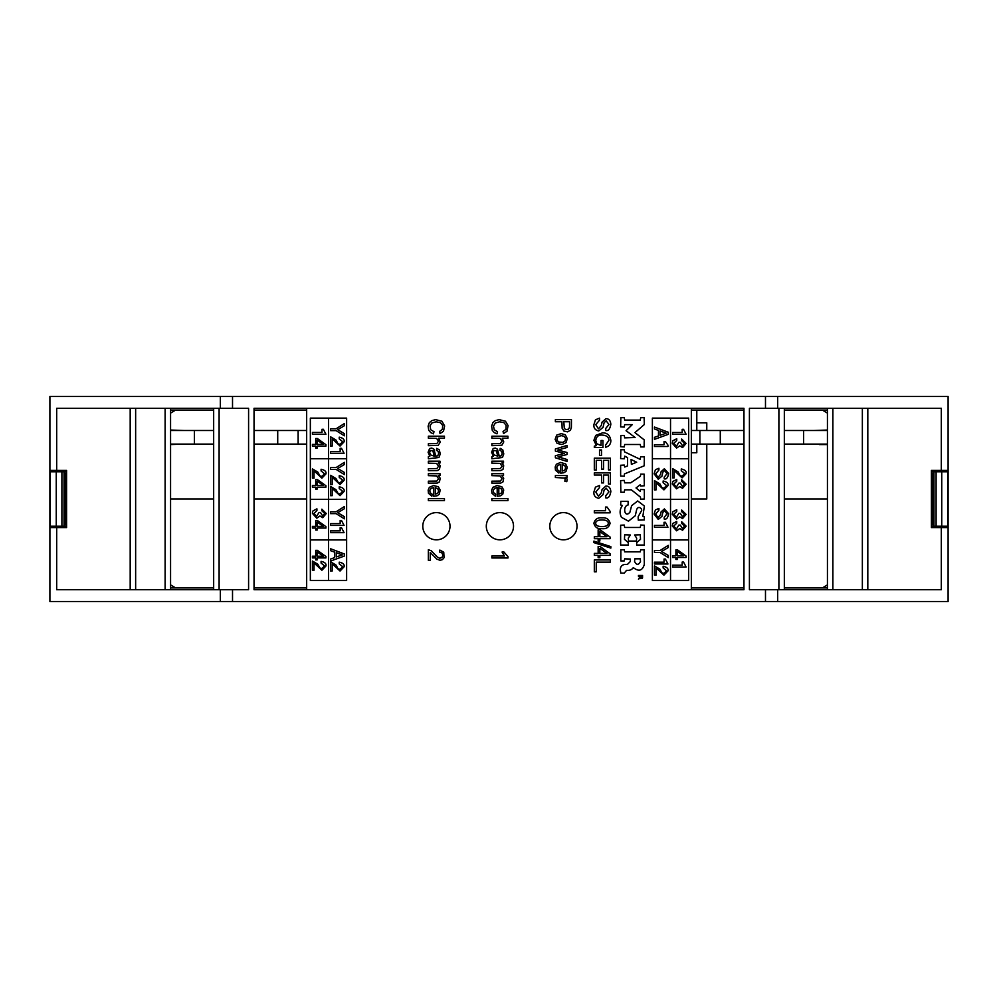 <?xml version="1.0" encoding="UTF-8"?>
<svg xmlns="http://www.w3.org/2000/svg" width="998" height="998" viewBox="0 0 998 998"><rect width="100%" height="100%" fill="white"/><g stroke="black" fill="none" stroke-linecap="round" stroke-linejoin="round"><path stroke-width="1.5" d="M170.571 430.051L184.181 430.5M170.571 444.559L184.181 444.11M784.341 444.11L827.429 444.11M691.34 444.11L743.959 444.11M254.041 444.11L306.66 444.11M170.571 444.11L213.659 444.11M827.429 430.5L803.615 430.5L803.615 444.11M803.615 430.5L784.341 430.5M743.959 430.5L720.282 430.5L720.282 444.11M720.282 430.5L699.872 430.5L699.872 444.11M699.872 430.5L691.34 430.5M306.66 430.5L298.128 430.5L298.128 444.11M298.128 430.5L277.718 430.5L277.718 444.11M277.718 430.5L254.041 430.5M213.659 430.5L194.385 430.5L194.385 444.11M194.385 430.5L170.571 430.5M813.819 430.5L827.429 430.051M813.819 444.11L827.429 444.559L819.271 444.559M706.771 422.79L706.771 430.5L706.771 422.79L696.791 422.79L696.791 430.5M706.771 444.11L706.771 499L706.771 444.11M306.66 499L254.041 499L306.66 499M213.659 499L170.571 499L213.659 499M948.1 596.28L948.1 587.909L948.1 601.52L765.478 601.52L765.478 589.731L749.411 589.731L749.411 408.269L765.478 408.269L765.478 396.48L49.9 396.48L49.9 410.091L49.9 401.72M696.791 444.11L696.791 452.73L691.34 452.73M170.571 410.091L213.659 410.091M696.791 410.091L696.791 422.79M58.957 527.58L58.957 526.22L58.969 527.58L66.23 527.58L66.23 470.42L58.969 470.42L58.969 471.78L58.957 470.42M784.341 410.091L827.429 410.091M743.959 410.091L691.34 410.091M306.66 410.091L254.041 410.091M175.561 410.091L170.571 413.11M827.429 413.11L822.439 410.091M827.429 499L784.341 499L827.429 499M691.34 499L706.771 499M948.1 401.72L948.1 410.091L948.1 396.48L777.667 396.48L777.667 408.269L941.314 408.269L941.314 470.42L948.1 470.42L948.1 410.091M939.043 527.58L939.043 526.22L939.031 527.58L931.77 527.58L931.77 470.42L939.031 470.42L939.043 471.78L939.031 470.42M827.429 587.909L784.341 587.909M254.041 587.909L306.66 587.909M743.959 587.909L691.34 587.909M170.571 587.909L213.659 587.909M822.439 587.909L827.429 584.89M170.571 584.89L175.561 587.909M49.9 596.28L49.9 410.091M56.25 526.22L56.25 471.78L50.349 471.78L50.349 526.22L66.23 526.22M56.25 471.78L64.034 471.78L64.034 526.22L64.047 471.78L66.23 471.78M64.221 526.22L64.87 524.399L66.23 524.399M64.221 471.78L64.87 473.601L64.87 524.399M64.87 473.601L66.23 473.601M941.75 471.78L941.75 526.22L947.651 526.22L947.651 471.78L931.77 471.78M941.75 526.22L933.966 526.22L933.966 471.78L933.953 526.22L931.77 526.22M933.779 471.78L933.13 473.601L931.77 473.601M933.779 526.22L933.13 524.399L933.13 473.601M933.13 524.399L931.77 524.399M49.9 470.42L56.686 470.42L56.686 408.269L248.589 408.269L248.589 589.731L56.686 589.731L56.686 527.58L49.9 527.58M765.478 408.269L777.667 408.269M254.041 408.269L743.959 408.269L743.959 589.731L254.041 589.731L254.041 408.269M867.811 589.731L867.811 408.269M862.359 408.269L862.359 589.731M832.881 589.731L832.881 408.269M165.119 408.269L165.119 589.731M135.641 589.731L135.641 408.269M130.189 589.731L130.189 408.269M219.111 589.731L219.111 408.269M213.659 408.269L213.659 589.731M784.341 408.269L784.341 589.731M778.889 408.269L778.889 589.731M306.66 408.269L306.66 589.731M691.34 589.731L691.34 408.269M56.686 470.42L66.579 470.42L66.579 527.58L56.686 527.58M49.9 587.909L49.9 601.52L765.478 601.52M948.1 587.909L948.1 527.58L941.314 527.58L941.314 589.731L765.478 589.731M941.314 470.42L931.421 470.42L931.421 527.58L941.314 527.58M948.1 470.42L948.1 527.58M170.571 589.731L170.571 408.269M827.429 589.731L827.429 408.269M765.478 396.48L777.667 396.48M688.67 418.112L688.67 580.512L652.38 580.512L652.38 418.112L688.67 418.112M670.531 418.112L670.531 580.512M652.38 458.718L688.67 458.718M688.67 499.312L652.38 499.312M688.67 539.918L652.38 539.918M310.341 418.112L346.63 418.112L346.63 580.512L310.341 580.512L310.341 418.112M328.492 418.112L328.492 580.512M310.341 458.718L346.63 458.718M346.63 499.312L310.341 499.312M346.63 539.918L310.341 539.918M644.334 424.537L644.122 417.663L640.704 417.663L640.292 420.096L624.673 420.096L624.249 417.663L620.843 417.663L620.631 426.87L624.249 427.069L624.673 424.637L632.258 424.637L626.07 430.712L635.115 437.498L624.673 437.873L624.249 435.44L620.843 435.44L620.631 446.73L624.249 446.942L624.673 444.497L640.292 444.497L640.704 446.942L644.122 446.942L644.246 439.906L634.94 432.608L644.334 424.537M624.249 525.023L620.631 525.222L620.631 545.033L628.303 545.033L628.303 542.663L624.461 539.319L624.673 534.791L630.387 534.99L628.303 538.122L628.503 541.066L636.462 541.066L636.662 538.122L634.566 534.99L640.292 534.791L640.504 539.319L636.662 542.663L636.662 545.033L644.334 545.033L644.334 525.222L640.704 525.023L640.292 527.468L624.673 527.468L624.249 525.023M638.446 576.295L638.446 575.459L642.562 575.459L642.562 577.206A20.471 2.083 -106.8 0 1 642.438 578.179L640.641 578.553L640.254 577.755A3.181 1.397 -91.6 0 1 639.918 578.179L638.446 579.164L640.155 576.457L638.446 576.295M641.864 576.944L640.816 576.295L640.866 577.655L641.689 577.867L641.864 576.944M624.461 473.925L644.197 465.817L644.334 456.909L640.704 456.697L640.205 459.342L624.586 451.882L624.249 449.724L620.843 449.724L620.631 458.581L624.249 458.793L624.76 456.148L627.605 457.633L627.468 465.941L624.748 467.039L624.249 465.068L620.631 465.268L620.631 476.009L624.249 476.221L624.461 473.925M636.674 462.224L631.085 459.504L631.372 464.369L636.674 462.224M631.36 489.818L624.673 489.818L624.249 492.251L620.843 492.251L620.631 480.612L624.249 480.4L624.673 482.845L630.674 482.845L640.404 476.283L640.704 474.137L644.122 474.137L644.334 485.776L640.704 485.989L640.167 484.803L636.025 487.947L640.155 491.29L640.704 489.469L644.334 489.681L644.334 499.012L640.704 499.225L640.417 497.079L631.36 489.818M638.171 516.665L641.714 510.377A2.046 1.26 72.9 0 0 641.352 508.918C639.593 506.847 638.046 506.984 636.724 509.329L635.277 515.741L628.478 521.181L621.43 517.313C619.421 513.159 619.733 509.217 622.39 505.487L620.631 504.938L620.843 501.32L628.091 501.32L628.191 504.913C622.228 505.986 624.611 518.873 629.95 512.136L631.634 505.662L637.71 500.971L644.409 506.036L642.849 516.315L644.334 516.864L644.334 519.933L638.258 520.133L638.171 516.665M620.818 573.126L624.249 573.126L626.557 570.345L628.303 570.345A5.576 5.177 -25.4 0 0 633.181 567.762L633.53 567.762C638.857 571.829 642.462 570.706 644.334 564.406L644.122 549.773L640.704 549.773L640.292 551.857L624.673 551.857L624.249 549.773L620.843 549.773L620.843 560.926L624.249 560.926L624.673 558.83L630.387 559.042L630.387 561.45L627.43 564.406L625.16 564.406C621.991 564.731 620.369 566.515 620.307 569.771L620.818 573.126M634.566 561.45L634.778 558.83L640.292 558.83L640.504 561.45C638.533 565.267 636.549 565.267 634.566 561.45M344.36 423.564L336.126 428.766L330.575 428.766L330.575 430.625L336.126 430.625L344.36 435.827L344.36 433.643L337.736 429.689L344.36 425.734L344.36 423.564M341.503 448.314L340.156 448.314L340.156 451.47L330.575 451.47L330.575 453.267L344.073 453.267L341.503 448.314M330.575 436.812L330.575 446.056L332.172 446.056L332.172 438.708L340.044 446.056L344.073 441.827C344.659 439.544 343.05 437.985 339.233 437.161L339.233 438.846L342.564 441.59C340.193 445.021 338.322 445.083 336.962 441.765L335.927 439.981L330.575 436.812M323.352 429.29L322.005 429.29L322.005 432.446L312.424 432.446L312.424 434.242L325.934 434.242L323.352 429.29M323.302 444.409L317.164 440.068L317.164 444.409L323.302 444.409M317.364 438.509L315.705 438.509L315.705 444.409L312.424 444.409L312.424 446.094L315.705 446.094L315.705 448.077L317.164 448.077L317.164 446.094L325.934 446.094L325.934 444.696L317.364 438.509M344.36 462.348L336.126 467.551L330.575 467.551L330.575 469.409L336.126 469.409L344.36 474.611L344.36 472.428L337.736 468.474L344.36 464.519L344.36 462.348M330.575 486.45L330.575 495.682L332.172 495.682L332.172 488.346L340.044 495.682L344.073 491.465C344.659 489.182 343.05 487.623 339.233 486.799L339.233 488.484L342.564 491.228C340.193 494.659 338.322 494.721 336.962 491.403L335.927 489.619L330.575 486.45M330.575 475.31L330.575 484.554L332.172 484.554L332.172 477.206L340.044 484.554L344.073 480.325C344.659 478.042 343.05 476.483 339.233 475.659L339.233 477.343L342.564 480.088C340.193 483.519 338.322 483.581 336.962 480.263L335.927 478.479L330.575 475.31M344.36 506.572L336.126 511.774L330.575 511.774L330.575 513.646L336.126 513.646L344.36 518.848L344.36 516.652L337.736 512.698L344.36 508.743L344.36 506.572M341.503 527.705L340.156 527.705L340.156 530.849L330.575 530.849L330.575 532.658L344.073 532.658L341.503 527.705M341.503 520.482L340.156 520.482L340.156 523.626L330.575 523.626L330.575 525.435L344.073 525.435L341.503 520.482M330.575 548.763L330.575 550.684L334.592 552.119L334.592 557.657L330.575 559.017L330.575 561.051L344.36 556.061L344.36 553.952L330.575 548.763M342.302 554.913L336.239 552.692L336.239 556.984L342.302 554.913M330.575 561.799L330.575 571.043L332.172 571.043L332.172 563.708L340.044 571.043L344.073 566.814C344.659 564.531 343.05 562.972 339.233 562.148L339.233 563.833L342.564 566.577C340.193 570.008 338.322 570.07 336.962 566.752L335.927 564.968L330.575 561.799M312.424 468.91L312.424 478.142L314.021 478.142L314.021 470.806L321.892 478.142L325.934 473.925C326.508 471.63 324.899 470.083 321.082 469.247L321.082 470.944L324.412 473.688C322.042 477.119 320.183 477.181 318.824 473.863L317.788 472.079L312.424 468.91M323.302 485.465L317.164 481.123L317.164 485.465L323.302 485.465M317.364 479.564L315.705 479.564L315.705 485.465L312.424 485.465L312.424 487.149L315.705 487.149L315.705 489.132L317.164 489.132L317.164 487.149L325.934 487.149L325.934 485.752L317.364 479.564M316.915 508.843L313.023 510.864A5.289 5.289 0 0 0 312.424 513.359L316.765 518.212L319.909 515.966L322.728 517.7L326.296 513.533L321.867 509.167L321.867 510.826L324.774 513.459L322.641 515.954L320.47 512.498L319.011 512.498L316.553 516.403L313.933 513.471L316.915 510.589L316.915 508.843M323.302 526.383L317.164 522.041L317.164 526.383L323.302 526.383M317.364 520.482L315.705 520.482L315.705 526.383L312.424 526.383L312.424 528.067L315.705 528.067L315.705 530.05L317.164 530.05L317.164 528.067L325.934 528.067L325.934 526.67L317.364 520.482M323.302 556.223L317.164 551.882L317.164 556.223L323.302 556.223M317.364 550.335L315.705 550.335L315.705 556.223L312.424 556.223L312.424 557.907L315.705 557.907L315.705 559.89L317.164 559.89L317.164 557.907L325.934 557.907L325.934 556.51L317.364 550.335M312.424 561.026L312.424 570.257L314.021 570.257L314.021 562.922L321.892 570.257L325.934 566.041C326.508 563.745 324.899 562.198 321.082 561.363L321.082 563.059L324.412 565.804C322.042 569.234 320.183 569.297 318.824 565.978L317.788 564.194L312.424 561.026M683.48 555.799L677.355 551.457L677.355 555.799L683.48 555.799M677.555 549.91L675.895 549.91L675.895 555.799L672.615 555.799L672.615 557.495L675.895 557.495L675.895 559.466L677.355 559.466L677.355 557.495L686.113 557.495L686.113 556.086L677.555 549.91M683.543 562.049L682.195 562.049L682.195 565.192L672.615 565.192L672.615 567.001L686.113 567.001L683.543 562.049M658.917 468.287L655.424 469.684L654.102 473.85L658.268 479.252L661.961 476.121L662.859 472.179L664.606 470.545L667.026 473.701L664.219 477.119L664.219 478.865C666.452 479.439 667.912 477.655 668.623 473.489L664.356 468.736L661.113 471.68L660.464 474.499L658.019 477.443L655.698 473.825L658.917 470.033L658.917 468.287M654.463 480.649L654.463 489.881L656.06 489.881L656.06 482.545L663.932 489.881L667.974 485.664C668.56 483.369 666.938 481.822 663.134 480.999L663.134 482.683L666.452 485.427C664.094 488.858 662.223 488.92 660.863 485.602L659.828 483.818L654.463 480.649M658.917 508.469L655.424 509.878L654.102 514.045L658.268 519.434L661.961 516.303L662.859 512.373L664.606 510.739L667.026 513.883L664.219 517.313L664.219 519.06C666.452 519.634 667.912 517.837 668.623 513.671L664.356 508.93L661.113 511.874L660.464 514.694L658.019 517.638L655.698 514.02L658.917 510.215L658.917 508.469M665.392 522.278L664.057 522.278L664.057 525.435L654.463 525.435L654.463 527.231L667.974 527.231L665.392 522.278M682.195 432.483L672.615 432.483L672.615 434.292L686.113 434.292L683.543 429.34L682.195 429.34L682.195 432.483M679.775 445.856L682.557 447.578L686.113 443.411L681.696 439.058L681.696 440.704L684.603 443.337L682.47 445.832L680.299 442.376L678.84 442.376L676.382 446.293L673.762 443.349L676.744 440.48L676.744 438.733L672.839 440.742L672.253 443.237L676.594 448.102L679.738 445.856M666.202 433.194L660.127 435.278L660.127 430.986L666.202 433.194M668.261 432.234L654.463 427.057L654.463 428.978L658.48 430.412L658.48 435.939L654.463 437.311L654.463 439.345L668.261 434.355L668.261 432.234M667.974 445.158L665.392 441.528L664.057 441.528L664.057 444.684L654.463 444.684L654.463 446.493L667.974 446.493L667.974 445.158M672.615 468.636L672.615 477.867L674.211 477.867L674.211 470.532L682.083 477.867L686.113 473.651C686.699 471.355 685.09 469.809 681.272 468.985L681.272 470.669L684.603 473.414C682.233 476.844 680.374 476.907 679.014 473.588L677.966 471.805L672.615 468.636M676.744 479.464L672.839 481.485L672.253 483.98L676.594 488.833L679.738 486.587L682.557 488.321L686.113 484.155L681.696 479.789L681.696 481.435L684.603 484.067L682.47 486.562L680.299 483.119L678.84 483.119L676.382 487.024L673.762 484.092L676.744 481.211L676.744 479.464M676.744 521.443L672.839 523.463L672.253 525.958L676.594 530.811L679.738 528.566L682.557 530.3L686.113 526.133L681.696 521.767L681.696 523.426L684.591 526.058L682.47 528.553L680.299 525.098L678.84 525.098L676.37 529.015L673.762 526.071L676.744 523.189L676.744 521.443M676.744 509.716L672.839 511.737L672.253 514.232L676.594 519.085L679.738 516.839L682.557 518.573L686.113 514.407L681.696 510.04L681.696 511.687L684.591 514.319L682.47 516.827L680.299 513.359L678.84 513.359L676.37 517.276L673.762 514.344L676.744 511.463L676.744 509.716M668.261 545.357L660.015 550.559L654.463 550.559L654.463 552.43L660.015 552.43L668.261 557.633L668.261 555.437L661.637 551.482L668.261 547.528L668.261 545.357M665.392 559.042L664.057 559.042L664.057 562.186L654.463 562.186L654.463 563.995L667.974 563.995L665.392 559.042M654.463 565.916L654.463 575.147L656.06 575.147L656.06 567.812L663.932 575.147L667.974 570.931C668.56 568.648 666.938 567.089 663.134 566.265L663.134 567.949L666.452 570.694C664.082 574.124 662.223 574.187 660.863 570.868L659.828 569.085L654.463 565.916M549.811 526.22A13.61 13.61 0 0 0 563.421 539.831A13.61 13.61 0 0 0 577.031 526.22A13.61 13.61 0 0 0 563.421 512.61A13.61 13.61 0 0 0 549.811 526.22M422.79 526.22A13.61 13.61 0 0 0 436.4 539.831A13.61 13.61 0 0 0 450.011 526.22A13.61 13.61 0 0 0 436.4 512.61A13.61 13.61 0 0 0 422.79 526.22M486.3 526.22A13.61 13.61 0 0 0 499.911 539.831A13.61 13.61 0 0 0 513.521 526.22A13.61 13.61 0 0 0 499.911 512.61A13.61 13.61 0 0 0 486.3 526.22M555.375 419.609L555.375 421.742L561.911 421.742L562.136 428.267L563.932 431.061L567.513 431.847L570.444 430.275L571.405 427.331L571.455 419.609L555.375 419.609M563.808 421.742L564.307 428.441L565.729 429.564L568.324 429.29L569.496 427.443L569.559 421.742L563.808 421.742M561.2 433.619L556.684 435.128L555.113 439.382L557.109 443.399L561.911 444.522L566.016 442.688L567.276 438.658L565.305 434.766L561.2 433.619M561.2 435.639L557.633 436.825L556.834 439.918L558.63 442.027L562.822 442.351L565.105 440.891L565.554 438.234L564.057 436.276L561.2 435.639M555.375 449L555.375 451.059L564.344 453.416L555.375 455.724L555.375 457.783L567.026 461.425L567.026 459.504L558.044 456.834L567.026 454.502L567.026 452.481L557.795 450.023L567.026 447.478L567.026 445.432L555.375 449M559.13 471.056L557.096 469.522L556.822 467.151L558.194 465.193L560.701 464.457L560.701 473.152L563.783 472.79L566.003 471.38L567.276 467.388L565.666 463.933L560.552 462.436L556.385 464.232L555.175 466.989L555.462 470.145L558.868 473.089L559.13 471.056M562.323 464.569L562.323 471.081L564.743 470.133L565.666 467.887L564.756 465.592L562.323 464.569M555.375 475.547L555.375 477.531L564.169 478.017L565.192 479.252L564.818 481.198L566.777 481.672L567.151 479.065L565.255 477.331L567.026 477.331L567.026 475.547L555.375 475.547M433.993 431.697L430.737 429.764L430.026 425.847L431.847 422.977L436.126 421.805L440.467 422.678L442.675 425.447L442.376 429.389L439.532 431.46L440.031 433.556L443.486 431.261L444.634 425.959L441.939 421.218L435.615 419.634L431.81 420.632L429.365 422.616L428.117 426.158L428.753 430.3L430.762 432.633L433.456 433.831L433.993 431.697M428.354 436.201L428.354 438.172L436.55 438.384L438.571 441.079L436.8 443.611L428.354 443.711L428.354 445.682L438.159 445.358L440.255 442.164L438.671 438.172L444.447 438.172L444.447 436.201L428.354 436.201M429.789 456.298L428.354 456.697L428.354 458.756L438.933 457.508L440.268 453.915L439.245 449.799L436.687 448.364L436.425 450.298L438.247 451.42L438.609 453.903L437.735 455.787L435.752 456.136L433.943 449.187L431.76 448.04L429.639 448.526L428.092 452.244L429.789 456.298M434.205 456.136L432.907 450.896L430.5 450.422L429.639 452.256L430.35 454.851L434.205 456.136M428.354 461.188L428.354 463.172L436.6 463.396L438.559 466.266L436.837 468.573L428.354 468.686L428.354 470.657L437.186 470.594L439.457 469.384L440.193 465.754L438.347 462.972L440.006 462.972L440.006 461.188L428.354 461.188M428.354 473.688L428.354 475.659L436.6 475.896L438.559 478.753L436.837 481.073L428.354 481.186L428.354 483.157L437.186 483.094L439.457 481.884L440.193 478.254L438.347 475.472L440.006 475.472L440.006 473.688L428.354 473.688M432.109 494.16L430.076 492.625L429.814 490.255L431.186 488.296L433.681 487.573L433.681 496.256L437.199 495.744L439.257 494.16L440.205 490.043L438.309 486.75L433.531 485.539L429.365 487.336L428.154 490.105L428.441 493.262L431.86 496.206L432.109 494.16M435.303 487.685L435.303 494.185L437.723 493.249L438.646 490.991L437.735 488.708L435.303 487.685M428.354 498.638L428.354 500.622L444.447 500.622L444.447 498.638L428.354 498.638M491.864 557.969L508.019 557.969L508.019 556.697L503.978 552.044L502.069 552.044L504.452 555.998L491.864 555.998L491.864 557.969M497.503 431.697L494.247 429.764L493.474 426.121L495.357 422.977L499.636 421.805L503.978 422.678L506.186 425.447L505.886 429.389L503.042 431.46L503.541 433.556L506.996 431.261L508.069 425.547L505.45 421.218L499.112 419.634L495.32 420.632L492.875 422.616L491.627 426.158L492.264 430.3L494.272 432.633L496.967 433.831L497.503 431.697M491.864 436.201L491.864 438.172L500.06 438.384L502.081 441.079L500.31 443.611L491.864 443.711L491.864 445.682L501.857 445.27L503.778 441.914L502.181 438.172L507.945 438.172L507.945 436.201L491.864 436.201M493.299 456.298L491.864 456.697L491.864 458.756L502.443 457.508L503.778 453.915L502.755 449.799L500.198 448.364L499.923 450.298L501.745 451.42L502.119 453.903L501.246 455.787L499.262 456.136L497.453 449.187L495.27 448.04L493.149 448.526L491.602 452.244L493.299 456.298M497.715 456.136L496.418 450.896L494.01 450.422L493.149 452.256L493.86 454.851L497.715 456.136M491.864 461.188L491.864 463.172L500.11 463.396L502.069 466.266L500.347 468.573L491.864 468.686L491.864 470.657L500.697 470.594L502.967 469.384L503.703 465.754L501.857 462.972L503.516 462.972L503.516 461.188L491.864 461.188M491.864 473.688L491.864 475.659L500.11 475.896L502.069 478.753L500.347 481.073L491.864 481.186L491.864 483.157L500.697 483.094L502.967 481.884L503.703 478.254L501.857 475.472L503.516 475.472L503.516 473.688L491.864 473.688M495.619 494.16L493.586 492.625L493.311 490.255L494.684 488.296L497.191 487.573L497.191 496.256L500.709 495.744L502.767 494.16L503.716 490.043L501.819 486.75L497.041 485.539L492.875 487.336L491.665 490.105L491.952 493.262L495.37 496.206L495.619 494.16M498.813 487.685L498.813 494.185L501.233 493.249L502.156 490.991L501.246 488.708L498.813 487.685M491.864 498.638L491.864 500.622L507.945 500.622L507.945 498.638L491.864 498.638M430.25 560.327L430.25 552.443L436.787 559.105L440.043 560.302L442.401 559.641L444.048 557.72L443.748 552.218L439.856 550.073L439.644 552.094L442.014 552.967L442.875 555.25L441.902 557.595L439.631 558.244L437.174 556.921L431.448 550.884L428.354 549.698L428.354 560.327L430.25 560.327M599.524 418.162L595.444 419.796L593.897 424.661C593.61 428.13 595.232 430.238 598.763 430.949L603.066 427.306L604.114 422.703L606.148 420.807L608.98 424.474L605.711 428.466L605.711 430.5C608.306 431.186 610.015 429.09 610.838 424.237C610.439 420.432 608.78 418.586 605.861 418.698L602.081 422.129L601.32 425.422L598.463 428.853L595.756 424.637L599.524 420.195L599.524 418.162M602.505 432.858L595.719 435.39L593.897 440.318L596.405 445.632L594.321 446.143L594.321 447.553L602.929 447.553L602.929 440.492L601.07 440.492L601.07 445.52L596.792 443.748L595.756 440.455C596.33 436.525 598.538 434.741 602.393 435.103C606.672 435.402 608.842 437.161 608.905 440.368L605.524 445.183L605.524 447.291C609.104 446.281 610.876 444.01 610.838 440.48C610.015 435.315 607.246 432.77 602.505 432.858M601.532 449.973L599.524 449.973L599.524 455.462L601.532 455.462L601.532 449.973M610.414 458.157L594.321 458.157L594.321 470.021L596.255 470.021L596.255 460.328L601.632 460.328L601.632 469.135L603.553 469.135L603.553 460.328L608.481 460.328L608.481 469.871L610.414 469.871L610.414 458.157M610.414 472.877L594.321 472.877L594.321 475.048L601.632 475.048L601.632 482.932L603.553 482.932L603.553 475.048L608.481 475.048L608.481 484.005L610.414 484.005L610.414 472.877M599.524 485.502L595.444 487.149L593.897 492.002C593.61 495.482 595.232 497.578 598.763 498.301L603.066 494.646L604.114 490.055L606.148 488.147L608.98 491.827L605.711 495.819L605.711 497.852C608.306 498.526 610.015 496.443 610.838 491.577C610.439 487.785 608.78 485.939 605.861 486.051L602.081 489.469L601.32 492.763L598.463 496.193L595.756 491.989L599.524 487.548L599.524 485.502M607.071 507.059L605.499 507.059L605.499 510.739L594.321 510.739L594.321 512.835L610.077 512.835L610.077 511.3L607.071 507.059M601.981 519.97C597.914 519.933 595.806 521.031 595.669 523.264C595.806 525.484 597.914 526.582 601.981 526.557C606.06 526.582 608.169 525.484 608.306 523.264C608.169 521.031 606.06 519.933 601.981 519.97M601.981 517.862C597.652 517.401 594.958 519.197 593.897 523.264C594.958 527.318 597.652 529.127 601.981 528.653C606.322 529.127 609.017 527.318 610.077 523.264C609.017 519.197 606.322 517.401 601.981 517.862M607.009 536.699L599.86 531.635L599.86 536.699L607.009 536.699M600.085 529.826L598.151 529.826L598.151 536.699L594.321 536.699L594.321 538.671L598.151 538.671L598.151 540.978L599.86 540.978L599.86 538.671L610.077 538.671L610.077 537.036L600.085 529.826M593.897 541.116L593.897 542.613L610.838 548.102L610.838 546.63L593.897 541.116M607.009 553.403L599.86 548.339L599.86 553.403L607.009 553.403M600.085 546.53L598.151 546.53L598.151 553.403L594.321 553.403L594.321 555.375L598.151 555.375L598.151 557.682L599.86 557.682L599.86 555.375L610.077 555.375L610.077 553.74L600.085 546.53M610.414 559.953L594.321 559.953L594.321 571.829L596.255 571.829L596.255 562.124L610.414 562.124L610.414 559.953M61.901 471.78L61.901 526.22M936.099 526.22L936.099 471.78M220.333 396.48L220.333 408.269M232.522 601.52L232.522 589.731M220.333 601.52L220.333 589.731M777.667 601.52L777.667 589.731M232.522 396.48L232.522 408.269"/></g></svg>
